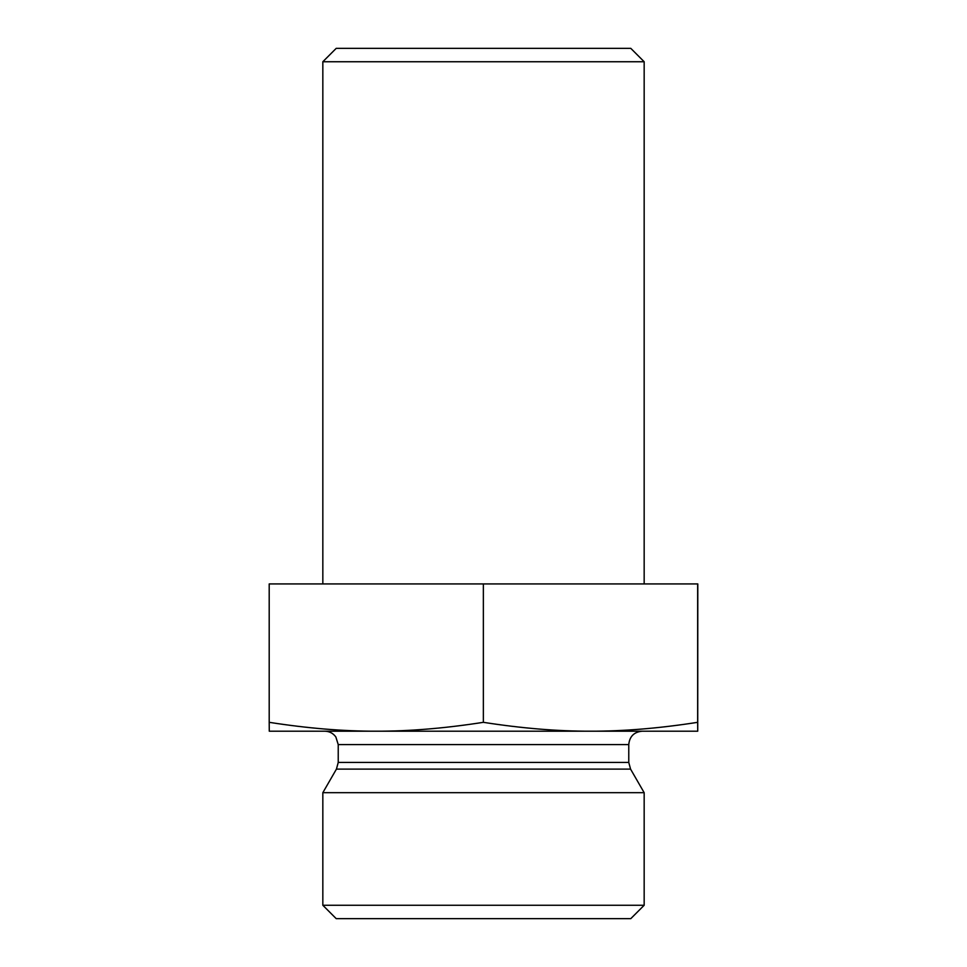 <?xml version="1.0" encoding="UTF-8"?>
<svg xmlns="http://www.w3.org/2000/svg" width="967" height="967" viewBox="0 0 967 967"><rect width="100%" height="100%" fill="white"/><g stroke="black" fill="none" stroke-linecap="round" stroke-linejoin="round"><path stroke-width="1.45" d="M644.167 61.743L630.786 48.35L336.214 48.35L322.833 61.743L644.167 61.743L644.167 583.923M322.833 61.743L322.833 583.923M697.751 601.498L697.727 716.789L697.739 601.498M697.727 731.197L697.799 583.923L269.201 583.923L269.201 722.325C307.506 728.308 343.2 731.27 376.284 731.197C409.355 731.27 445.05 728.308 483.355 722.325C521.697 728.308 557.403 731.27 590.511 731.197C623.606 731.27 659.325 728.308 697.654 722.325L697.727 731.197L269.273 731.197L269.201 722.325M483.355 583.923L483.355 722.325M697.654 583.923L697.654 722.325M628.768 744.59L628.768 762.431L338.232 762.431L338.232 744.59L628.768 744.59C629.565 736.455 634.026 731.995 642.161 731.197L590.511 731.197M376.284 731.197L324.839 731.197C329.457 731.318 333.132 733.252 335.851 736.975L338.232 744.59M628.768 762.431L630.569 769.116L644.167 792.686L322.833 792.686L336.431 769.116L630.569 769.116M322.833 905.257L336.214 918.65L630.786 918.65L644.167 905.257L322.833 905.257L322.833 792.686M644.167 905.257L644.167 792.686M336.431 769.116L338.232 762.431"/></g></svg>
